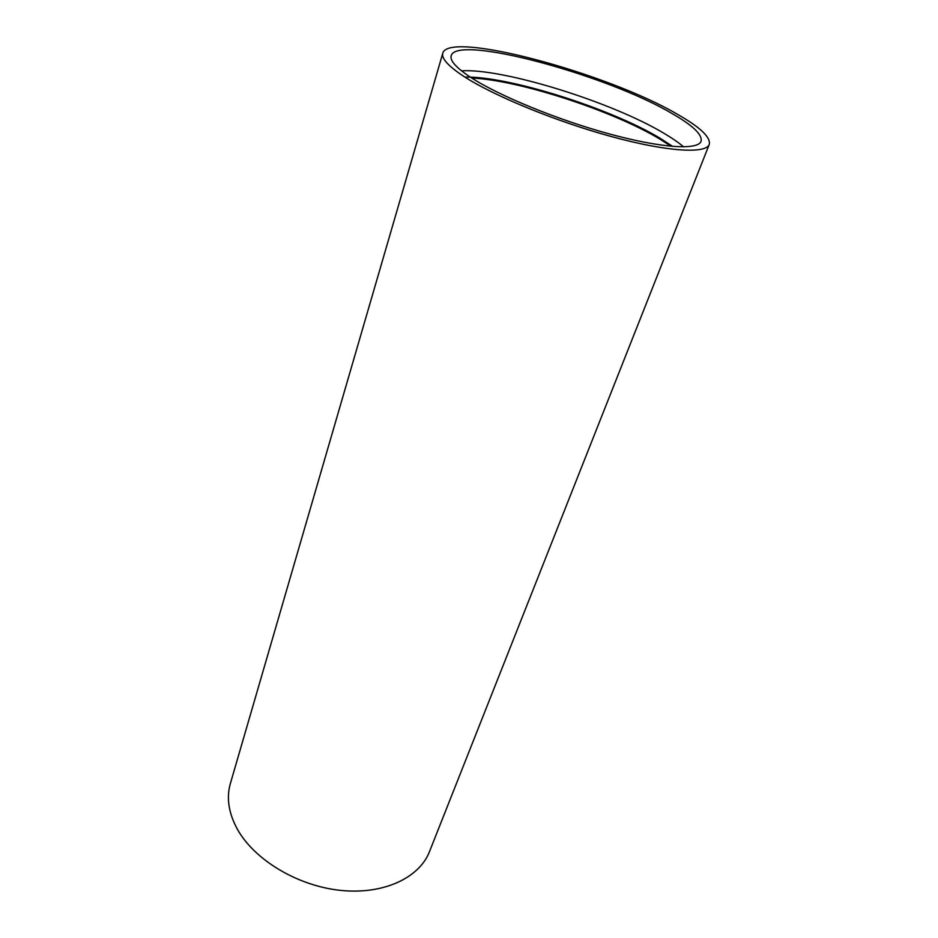 <?xml version="1.0" encoding="UTF-8"?>
<svg xmlns="http://www.w3.org/2000/svg" width="938" height="938" viewBox="0 0 938 938"><rect width="100%" height="100%" fill="white"/><g stroke="black" fill="none" stroke-linecap="round" stroke-linejoin="round"><path stroke-width="1.41" d="M671.444 113.17C606.136 74.712 456.407 34.12 451.166 55.764C449.771 60.7 456.407 67.982 471.087 77.62C499.098 95.828 557.688 119.865 609.524 133.982C661.454 148.157 697.919 150.35 701.049 141.321C702.609 134.72 692.736 125.34 671.444 113.17M461.519 70.831C503.366 68.216 611.904 102.066 663.858 133.243C672.042 138.062 678.631 142.599 683.638 146.879M709.245 144.452L429.463 851.704C419.333 877.933 383.279 894.922 340.377 890.361C297.51 885.882 254.456 859.9 237.42 829.309C228.614 813.152 226.269 797.898 230.373 783.535L442.783 53.22C441.306 58.437 448.27 66.129 463.689 76.306C493.341 95.688 555.976 121.459 611.447 136.573C667.012 151.757 705.892 154.055 709.245 144.452C710.898 137.347 700.252 127.263 677.318 114.213C607.566 73.293 448.622 30.168 442.783 53.22M464.943 77.104C508.29 75.978 610.814 108.421 660.34 138.402L672.734 146.445M671.092 146.305L659.953 139.141C613.042 110.778 518.374 79.894 471.802 78.065"/></g></svg>
